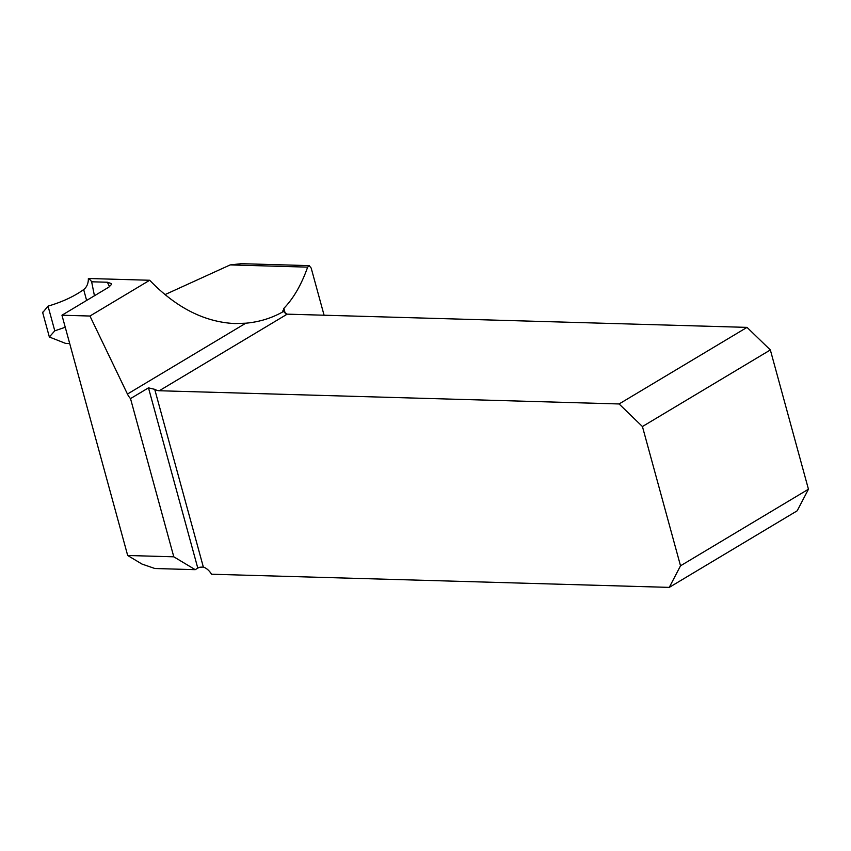<?xml version="1.0" encoding="UTF-8"?>
<svg xmlns="http://www.w3.org/2000/svg" width="851" height="851" viewBox="0 0 851 851"><rect width="100%" height="100%" fill="white"/><g stroke="black" fill="none" stroke-linecap="round" stroke-linejoin="round"><path stroke-width="1.28" d="M324.082 315.221L311.179 268.065L309.19 265.629L307.647 267.14C301.467 284.617 293.542 298.361 283.862 308.36L283.181 311.668C271.746 318.157 259.289 321.997 245.79 323.199L234.961 323.571C204.506 322.114 176.083 307.679 149.702 280.256L88.376 278.49C88.398 283.447 86.823 287.138 83.664 289.574C74.271 296.371 62.389 301.903 48.028 306.147L42.688 312.604M164.966 294.627L230.217 264.906L241.429 263.682M282.638 310.934L287.202 314.157L159.275 390.747A12.765 8.446 59.1 0 1 154.722 389.332L148.478 387.854L130.511 398.608A12.765 8.446 59.1 0 1 127.448 394.056L245.79 323.199M109.513 286.67A149.553 103.322 -88.4 0 1 107.396 282.234L91.642 281.787L94.44 295.776M65.25 327.263L54.783 330.826L49.337 337.007L65.729 343.453L69.708 343.57M107.396 282.234L111.375 283.606L111.407 284.511L108.907 287.095L61.953 315.221L127.682 555.49L141.979 564.064L154.882 568.511L195.23 569.67L197.794 568.138A3.989 1.159 164.7 0 1 199.921 567.223L203.346 567.053A12.765 8.446 59.1 0 1 211.505 574.223L669.269 587.381L797.196 510.802L808.45 489.219L680.523 565.809L669.269 587.381M149.702 280.256L89.951 316.029L127.448 394.056M89.951 316.029L61.953 315.221M127.682 555.49L173.795 556.809L130.511 398.608M195.23 569.67L173.795 556.809M680.523 565.809L642.431 426.542L770.346 349.952L808.45 489.219M159.275 390.747L619.092 403.959L747.018 327.38L287.202 314.157M642.431 426.542L619.092 403.959M747.018 327.38L770.346 349.952M88.376 278.49A81.356 23.732 164.7 0 1 91.642 281.787M307.647 267.14L230.217 264.906M283.862 308.36L285.319 313.711M197.794 568.138L148.478 387.854M154.722 389.332L203.346 567.053M54.783 330.826L48.028 306.147M86.632 300.446L83.664 289.574M309.36 265.629L240.259 263.65M42.582 312.211L49.209 336.464"/></g></svg>
